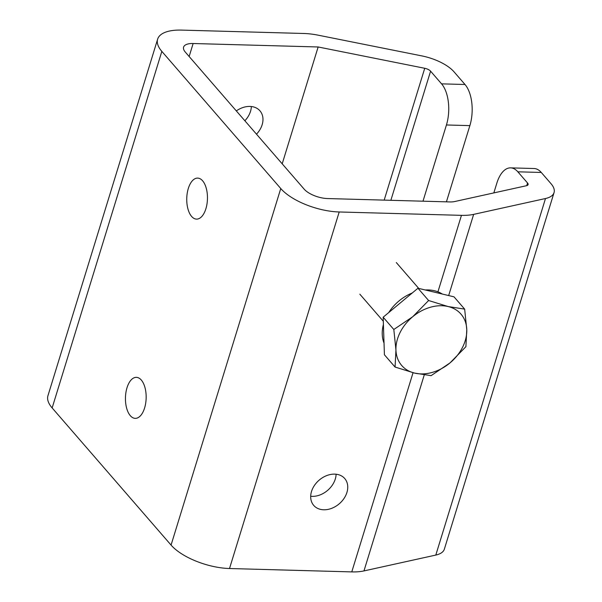 <?xml version="1.0" encoding="UTF-8"?>
<svg xmlns="http://www.w3.org/2000/svg" width="602" height="602" viewBox="0 0 602 602"><rect width="100%" height="100%" fill="white"/><g stroke="black" fill="none" stroke-linecap="round" stroke-linejoin="round"><path stroke-width="0.9" d="M188.313 188.471A20.513 10.347 -88.4 0 0 196.53 219.113A20.513 10.347 -88.4 0 0 205.892 208.743A20.513 10.347 -88.4 0 0 197.667 178.102A20.513 10.347 -88.4 0 0 188.313 188.471M127.014 387.718A20.513 10.347 -88.4 0 0 135.239 418.36A20.513 10.347 -88.4 0 0 144.593 407.99A20.513 10.347 -88.4 0 0 136.368 377.349A20.513 10.347 -88.4 0 0 127.014 387.718M236.33 110.918A20.513 15.517 -40.9 0 1 259.944 110.813A20.513 15.517 -40.9 0 1 262.148 124.742A20.513 15.517 -40.9 0 1 256.497 134.178M251.343 106.524A20.513 15.517 -40.9 0 1 250.522 111.325A20.513 15.517 -40.9 0 1 244.863 120.761M311.512 491.465A20.513 15.517 139.1 0 0 313.717 505.394A20.513 15.517 139.1 0 0 331.807 508.291A20.513 15.517 139.1 0 0 346.925 492.444A20.513 15.517 139.1 0 0 344.713 478.515A20.513 15.517 139.1 0 0 326.63 475.625A20.513 15.517 139.1 0 0 311.512 491.465M310.692 496.274A20.513 15.517 139.1 0 0 335.291 479.026A20.513 15.517 139.1 0 0 336.112 474.226M517.84 171.811A30.168 15.216 -88.4 0 0 510.609 167.868L534.042 168.515A30.168 15.216 91.6 0 1 541.273 172.458L517.84 171.811L527.54 182.993A6.035 2.513 -162.9 0 1 528.097 184.618A6.035 2.513 -162.9 0 1 526.539 185.694L454.698 201.542A18.098 7.533 -162.9 0 1 449.822 201.933L327.571 198.555A18.098 7.533 -162.9 0 1 304.191 189.178L185.265 52.028A18.098 7.533 -162.9 0 1 183.587 47.137A18.098 7.533 -162.9 0 1 193.137 43.517L318.149 46.971L282.203 163.819M318.149 46.971L424.734 68.282A6.035 2.513 -162.9 0 1 430.588 71.179L441.575 83.851L465.007 84.498A30.168 15.216 91.6 0 1 469.869 125.622L446.421 201.843M469.869 125.622L446.436 124.975L422.988 201.196M446.436 124.975A30.168 15.216 -88.4 0 0 441.575 83.851M157.641 39.153A45.248 18.835 17.1 0 0 161.833 51.381L52.148 407.93A45.248 18.835 -162.9 0 1 47.949 395.702L157.641 39.153A45.248 18.835 17.1 0 1 181.503 30.1L303.762 33.479A45.248 18.835 17.1 0 1 318.285 35.202L421.814 55.896A33.185 13.816 17.1 0 1 454.021 71.826L465.007 84.498M52.148 407.93L171.066 545.081L280.758 188.531A45.248 18.835 17.1 0 0 339.204 211.972L461.456 215.35A45.248 18.835 17.1 0 0 473.646 214.372L545.487 198.525A33.185 13.816 17.1 0 0 554.051 192.602A33.185 13.816 17.1 0 0 550.973 183.64L541.273 172.458M161.833 51.381L280.758 188.531M339.204 211.972L229.512 568.521L351.771 571.9L413.047 372.713M424.252 374.941L363.962 570.922L435.803 555.074L545.487 198.525M510.609 167.868A30.168 15.216 -88.4 0 0 496.853 183.113L493.836 192.911M554.051 192.602L444.359 549.152A33.185 13.816 -162.9 0 1 435.803 555.074M363.962 570.922A45.248 18.835 -162.9 0 1 351.771 571.9M229.512 568.521A45.248 18.835 -162.9 0 1 171.066 545.081M384.023 343.08A39.22 29.664 -40.9 0 1 383.406 324.478M388.704 312.596A39.22 29.664 -40.9 0 1 412.295 292.956M425.268 289.976A39.22 29.664 -40.9 0 1 434.433 290.743A39.22 29.664 -40.9 0 1 442.327 294.047M395.062 367.054L384.415 354.774L383.165 317.201L417.961 288.238L454.006 296.831L464.654 309.119L448.136 306.546A39.22 29.664 -40.9 0 1 466.776 329.633A39.22 29.664 -40.9 0 1 450.003 362.908A39.22 29.664 -40.9 0 1 414.582 373.089A39.22 29.664 -40.9 0 1 395.943 350.003A39.22 29.664 -40.9 0 1 412.716 316.735L393.821 329.49L395.943 350.003L395.062 367.054L414.582 373.089L431.1 375.656L450.003 362.908L465.903 346.692L466.776 329.633L464.654 309.119M448.136 306.546A39.22 29.664 139.1 0 0 412.716 316.735L428.616 300.518L448.136 306.546M417.961 288.238L428.616 300.518M383.165 317.201L393.821 329.49M193.137 43.517L189.141 56.498M384.174 200.12L424.734 68.282M430.588 71.179L390.864 200.308M437.932 291.827L461.456 215.35M473.646 214.372L448.671 295.559M526.72 185.657L527.54 182.993M359.845 294.182L383.301 321.235M396.312 262.562L418.736 288.418"/></g></svg>
